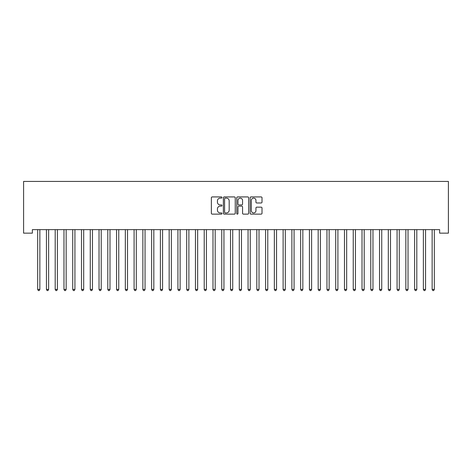 <?xml version="1.0" encoding="UTF-8"?>
<svg xmlns="http://www.w3.org/2000/svg" width="472" height="472" viewBox="0 0 472 472"><rect width="100%" height="100%" fill="white"/><g stroke="black" fill="none" stroke-linecap="round" stroke-linejoin="round"><path stroke-width="0.71" d="M221.976 197.526A0.602 0.602 0 0 0 221.374 196.924L212.229 196.924A0.861 0.861 0 0 0 211.367 197.786L211.367 213.273A0.861 0.861 0 0 0 212.229 214.135L221.374 214.135A0.602 0.602 0 0 0 221.976 213.533A0.602 0.602 0 0 0 221.374 212.931L220.188 212.931A2.755 2.755 0 0 1 217.439 210.176L217.439 208.884A2.755 2.755 0 0 1 220.188 206.134L221.374 206.134A0.602 0.602 0 0 0 221.976 205.526A0.602 0.602 0 0 0 221.374 204.925L220.188 204.925A2.755 2.755 0 0 1 217.439 202.175L217.439 200.883A2.755 2.755 0 0 1 220.188 198.128L221.374 198.128A0.602 0.602 0 0 0 221.976 197.526M261.146 202.989A0.861 0.861 0 0 0 262.007 202.128L262.007 197.786A0.861 0.861 0 0 0 261.146 196.924L250.992 196.924A0.861 0.861 0 0 0 250.13 197.786L250.13 213.273A0.861 0.861 0 0 0 250.992 214.135L261.146 214.135A0.861 0.861 0 0 0 262.007 213.273L262.007 208.022A0.861 0.861 0 0 0 261.146 207.167L256.803 207.167A0.861 0.861 0 0 0 255.942 208.022L255.942 210.63A2.301 2.301 0 0 1 253.641 212.931A2.301 2.301 0 0 1 251.34 210.63L251.34 200.429A2.301 2.301 0 0 1 253.641 198.128A2.301 2.301 0 0 1 255.942 200.429L255.942 202.128A0.861 0.861 0 0 0 256.803 202.989L261.146 202.989M439.633 229.634L32.367 229.634L32.367 233.144L23.6 233.144L23.6 181.425L448.4 181.425L448.4 233.144L439.633 233.144L439.633 229.634M235.245 197.786A0.861 0.861 0 0 0 234.389 196.924L224.235 196.924A0.861 0.861 0 0 0 223.374 197.786L223.374 213.273A0.861 0.861 0 0 0 224.235 214.135L234.389 214.135A0.861 0.861 0 0 0 235.245 213.273L235.245 197.786M237.611 196.924L247.765 196.924A0.861 0.861 0 0 1 248.626 197.786L248.626 213.273A0.861 0.861 0 0 1 247.765 214.135L243.422 214.135A0.861 0.861 0 0 1 242.561 213.273L242.561 206.99A0.861 0.861 0 0 0 241.699 206.134L238.82 206.134A0.861 0.861 0 0 0 237.959 206.99L237.959 213.533A0.602 0.602 0 0 1 237.357 214.135A0.602 0.602 0 0 1 236.755 213.533L236.755 197.786A0.861 0.861 0 0 1 237.611 196.924M225.179 198.128A0.602 0.602 0 0 0 224.578 198.73L224.578 212.329A0.602 0.602 0 0 0 225.179 212.931L226.43 212.931A2.755 2.755 0 0 0 229.18 210.176L229.18 200.883A2.755 2.755 0 0 0 226.43 198.128L225.179 198.128M242.561 200.476A2.301 2.301 0 0 0 240.26 198.175A2.301 2.301 0 0 0 237.959 200.476L237.959 204.069A0.861 0.861 0 0 0 238.82 204.925L241.699 204.925A0.861 0.861 0 0 0 242.561 204.069L242.561 200.476M37.553 229.634L37.607 229.764A0.879 0.879 -179.4 0 1 37.672 230.094L37.672 289.436L39.86 289.436L39.86 230.094A0.879 0.879 -179.4 0 1 39.925 229.764L39.978 229.634M39.86 289.436L39.206 290.575L38.326 290.575L37.672 289.436M46.321 229.634L46.374 229.764A0.879 0.879 -179.4 0 1 46.433 230.094L46.433 289.436L48.628 289.436L48.628 230.094A0.879 0.879 -179.4 0 1 48.693 229.764L48.74 229.634M48.628 289.436L47.967 290.575L47.094 290.575L46.433 289.436M55.088 229.634L55.136 229.764A0.879 0.879 -179.4 0 1 55.2 230.094L55.2 289.436L57.395 289.436L57.395 230.094A0.879 0.879 -179.4 0 1 57.454 229.764L57.507 229.634M57.395 289.436L56.734 290.575L55.861 290.575L55.2 289.436M63.85 229.634L63.903 229.764A0.879 0.879 -179.4 0 1 63.968 230.094L63.968 289.436L66.157 289.436L66.157 230.094A0.879 0.879 -179.4 0 1 66.222 229.764L66.275 229.634M66.157 289.436L65.502 290.575L64.623 290.575L63.968 289.436M72.617 229.634L72.67 229.764A0.879 0.879 -179.4 0 1 72.735 230.094L72.735 289.436L74.924 289.436L74.924 230.094A0.879 0.879 -179.4 0 1 74.989 229.764L75.042 229.634M74.924 289.436L74.269 290.575L73.39 290.575L72.735 289.436M81.385 229.634L81.438 229.764A0.879 0.879 -179.4 0 1 81.497 230.094L81.497 289.436L83.691 289.436L83.691 230.094A0.879 0.879 -179.4 0 1 83.756 229.764L83.804 229.634M83.691 289.436L83.031 290.575L82.157 290.575L81.497 289.436M90.152 229.634L90.199 229.764A0.879 0.879 -179.4 0 1 90.264 230.094L90.264 289.436L92.459 289.436L92.459 230.094A0.879 0.879 -179.4 0 1 92.518 229.764L92.571 229.634M92.459 289.436L91.798 290.575L90.925 290.575L90.264 289.436M98.913 229.634L98.967 229.764A0.879 0.879 -179.4 0 1 99.031 230.094L99.031 289.436L101.22 289.436L101.22 230.094A0.879 0.879 -179.4 0 1 101.285 229.764L101.338 229.634M101.22 289.436L100.565 290.575L99.686 290.575L99.031 289.436M107.681 229.634L107.734 229.764A0.879 0.879 -179.4 0 1 107.799 230.094L107.799 289.436L109.988 289.436L109.988 230.094A0.879 0.879 -179.4 0 1 110.053 229.764L110.106 229.634M109.988 289.436L109.333 290.575L108.454 290.575L107.799 289.436M116.448 229.634L116.501 229.764A0.879 0.879 -179.4 0 1 116.566 230.094L116.566 289.436L118.755 289.436L118.755 230.094A0.879 0.879 -179.4 0 1 118.82 229.764L118.867 229.634M118.755 289.436L118.1 290.575L117.221 290.575L116.566 289.436M125.216 229.634L125.269 229.764A0.879 0.879 -179.4 0 1 125.328 230.094L125.328 289.436L127.523 289.436L127.523 230.094A0.879 0.879 -179.4 0 1 127.582 229.764L127.635 229.634M127.523 289.436L126.862 290.575L125.989 290.575L125.328 289.436M133.983 229.634L134.03 229.764A0.879 0.879 -179.4 0 1 134.095 230.094L134.095 289.436L136.284 289.436L136.284 230.094A0.879 0.879 -179.4 0 1 136.349 229.764L136.402 229.634M136.284 289.436L135.629 290.575L134.75 290.575L134.095 289.436M142.745 229.634L142.798 229.764A0.879 0.879 -179.4 0 1 142.863 230.094L142.863 289.436L145.051 289.436L145.051 230.094A0.879 0.879 -179.4 0 1 145.116 229.764L145.169 229.634M145.051 289.436L144.397 290.575L143.517 290.575L142.863 289.436M151.512 229.634L151.565 229.764A0.879 0.879 -179.4 0 1 151.63 230.094L151.63 289.436L153.819 289.436L153.819 230.094A0.879 0.879 -179.4 0 1 153.884 229.764L153.931 229.634M153.819 289.436L153.164 290.575L152.285 290.575L151.63 289.436M160.279 229.634L160.332 229.764A0.879 0.879 -179.4 0 1 160.392 230.094L160.392 289.436L162.586 289.436L162.586 230.094A0.879 0.879 -179.4 0 1 162.645 229.764L162.698 229.634M162.586 289.436L161.925 290.575L161.052 290.575L160.392 289.436M169.047 229.634L169.094 229.764A0.879 0.879 -179.4 0 1 169.159 230.094L169.159 289.436L171.354 289.436L171.354 230.094A0.879 0.879 -179.4 0 1 171.413 229.764L171.466 229.634M171.354 289.436L170.693 290.575L169.82 290.575L169.159 289.436M177.808 229.634L177.861 229.764A0.879 0.879 -179.4 0 1 177.926 230.094L177.926 289.436L180.115 289.436L180.115 230.094A0.879 0.879 -179.4 0 1 180.18 229.764L180.233 229.634M180.115 289.436L179.46 290.575L178.581 290.575L177.926 289.436M186.576 229.634L186.629 229.764A0.879 0.879 -179.4 0 1 186.694 230.094L186.694 289.436L188.883 289.436L188.883 230.094A0.879 0.879 -179.4 0 1 188.947 229.764L189.001 229.634M188.883 289.436L188.228 290.575L187.349 290.575L186.694 289.436M195.343 229.634L195.396 229.764A0.879 0.879 -179.4 0 1 195.455 230.094L195.455 289.436L197.65 289.436L197.65 230.094A0.879 0.879 -179.4 0 1 197.715 229.764L197.762 229.634M197.65 289.436L196.989 290.575L196.116 290.575L195.455 289.436M204.11 229.634L204.158 229.764A0.879 0.879 -179.4 0 1 204.223 230.094L204.223 289.436L206.417 289.436L206.417 230.094A0.879 0.879 -179.4 0 1 206.476 229.764L206.529 229.634M206.417 289.436L205.757 290.575L204.883 290.575L204.223 289.436M212.872 229.634L212.925 229.764A0.879 0.879 -179.4 0 1 212.99 230.094L212.99 289.436L215.179 289.436L215.179 230.094A0.879 0.879 -179.4 0 1 215.244 229.764L215.297 229.634M215.179 289.436L214.524 290.575L213.645 290.575L212.99 289.436M221.639 229.634L221.692 229.764A0.879 0.879 -179.4 0 1 221.757 230.094L221.757 289.436L223.946 289.436L223.946 230.094A0.879 0.879 -179.4 0 1 224.011 229.764L224.064 229.634M223.946 289.436L223.291 290.575L222.412 290.575L221.757 289.436M230.407 229.634L230.46 229.764A0.879 0.879 -179.4 0 1 230.519 230.094L230.519 289.436L232.714 289.436L232.714 230.094A0.879 0.879 -179.4 0 1 232.779 229.764L232.826 229.634M232.714 289.436L232.053 290.575L231.18 290.575L230.519 289.436M239.174 229.634L239.221 229.764A0.879 0.879 -179.4 0 1 239.286 230.094L239.286 289.436L241.481 289.436L241.481 230.094A0.879 0.879 -179.4 0 1 241.54 229.764L241.593 229.634M241.481 289.436L240.82 290.575L239.947 290.575L239.286 289.436M247.936 229.634L247.989 229.764A0.879 0.879 -179.4 0 1 248.054 230.094L248.054 289.436L250.243 289.436L250.243 230.094A0.879 0.879 -179.4 0 1 250.307 229.764L250.361 229.634M250.243 289.436L249.588 290.575L248.709 290.575L248.054 289.436M256.703 229.634L256.756 229.764A0.879 0.879 -179.4 0 1 256.821 230.094L256.821 289.436L259.01 289.436L259.01 230.094A0.879 0.879 -179.4 0 1 259.075 229.764L259.128 229.634M259.01 289.436L258.355 290.575L257.476 290.575L256.821 289.436M265.47 229.634L265.524 229.764A0.879 0.879 -179.4 0 1 265.583 230.094L265.583 289.436L267.777 289.436L267.777 230.094A0.879 0.879 -179.4 0 1 267.842 229.764L267.889 229.634M267.777 289.436L267.117 290.575L266.243 290.575L265.583 289.436M274.238 229.634L274.285 229.764A0.879 0.879 -179.4 0 1 274.35 230.094L274.35 289.436L276.545 289.436L276.545 230.094A0.879 0.879 -179.4 0 1 276.604 229.764L276.657 229.634M276.545 289.436L275.884 290.575L275.011 290.575L274.35 289.436M282.999 229.634L283.053 229.764A0.879 0.879 -179.4 0 1 283.117 230.094L283.117 289.436L285.306 289.436L285.306 230.094A0.879 0.879 -179.4 0 1 285.371 229.764L285.424 229.634M285.306 289.436L284.651 290.575L283.772 290.575L283.117 289.436M291.767 229.634L291.82 229.764A0.879 0.879 -179.4 0 1 291.885 230.094L291.885 289.436L294.074 289.436L294.074 230.094A0.879 0.879 -179.4 0 1 294.139 229.764L294.192 229.634M294.074 289.436L293.419 290.575L292.54 290.575L291.885 289.436M300.534 229.634L300.587 229.764A0.879 0.879 -179.4 0 1 300.646 230.094L300.646 289.436L302.841 289.436L302.841 230.094A0.879 0.879 -179.4 0 1 302.906 229.764L302.953 229.634M302.841 289.436L302.18 290.575L301.307 290.575L300.646 289.436M309.302 229.634L309.355 229.764A0.879 0.879 -179.4 0 1 309.414 230.094L309.414 289.436L311.608 289.436L311.608 230.094A0.879 0.879 -179.4 0 1 311.667 229.764L311.721 229.634M311.608 289.436L310.948 290.575L310.074 290.575L309.414 289.436M318.069 229.634L318.116 229.764A0.879 0.879 -179.4 0 1 318.181 230.094L318.181 289.436L320.37 289.436L320.37 230.094A0.879 0.879 -179.4 0 1 320.435 229.764L320.488 229.634M320.37 289.436L319.715 290.575L318.836 290.575L318.181 289.436M326.831 229.634L326.884 229.764A0.879 0.879 -179.4 0 1 326.948 230.094L326.948 289.436L329.137 289.436L329.137 230.094A0.879 0.879 -179.4 0 1 329.202 229.764L329.255 229.634M329.137 289.436L328.482 290.575L327.603 290.575L326.948 289.436M335.598 229.634L335.651 229.764A0.879 0.879 -179.4 0 1 335.716 230.094L335.716 289.436L337.905 289.436L337.905 230.094A0.879 0.879 -179.4 0 1 337.97 229.764L338.017 229.634M337.905 289.436L337.25 290.575L336.371 290.575L335.716 289.436M344.365 229.634L344.418 229.764A0.879 0.879 -179.4 0 1 344.477 230.094L344.477 289.436L346.672 289.436L346.672 230.094A0.879 0.879 -179.4 0 1 346.731 229.764L346.784 229.634M346.672 289.436L346.011 290.575L345.138 290.575L344.477 289.436M353.133 229.634L353.18 229.764A0.879 0.879 -179.4 0 1 353.245 230.094L353.245 289.436L355.434 289.436L355.434 230.094A0.879 0.879 -179.4 0 1 355.499 229.764L355.552 229.634M355.434 289.436L354.779 290.575L353.9 290.575L353.245 289.436M361.894 229.634L361.947 229.764A0.879 0.879 -179.4 0 1 362.012 230.094L362.012 289.436L364.201 289.436L364.201 230.094A0.879 0.879 -179.4 0 1 364.266 229.764L364.319 229.634M364.201 289.436L363.546 290.575L362.667 290.575L362.012 289.436M370.662 229.634L370.715 229.764A0.879 0.879 -179.4 0 1 370.78 230.094L370.78 289.436L372.968 289.436L372.968 230.094A0.879 0.879 -179.4 0 1 373.033 229.764L373.087 229.634M372.968 289.436L372.314 290.575L371.434 290.575L370.78 289.436M379.429 229.634L379.482 229.764A0.879 0.879 -179.4 0 1 379.541 230.094L379.541 289.436L381.736 289.436L381.736 230.094A0.879 0.879 -179.4 0 1 381.801 229.764L381.848 229.634M381.736 289.436L381.075 290.575L380.202 290.575L379.541 289.436M388.196 229.634L388.244 229.764A0.879 0.879 -179.4 0 1 388.308 230.094L388.308 289.436L390.503 289.436L390.503 230.094A0.879 0.879 -179.4 0 1 390.562 229.764L390.615 229.634M390.503 289.436L389.842 290.575L388.969 290.575L388.308 289.436M396.958 229.634L397.011 229.764A0.879 0.879 -179.4 0 1 397.076 230.094L397.076 289.436L399.265 289.436L399.265 230.094A0.879 0.879 -179.4 0 1 399.33 229.764L399.383 229.634M399.265 289.436L398.61 290.575L397.731 290.575L397.076 289.436M405.725 229.634L405.778 229.764A0.879 0.879 -179.4 0 1 405.843 230.094L405.843 289.436L408.032 289.436L408.032 230.094A0.879 0.879 -179.4 0 1 408.097 229.764L408.15 229.634M408.032 289.436L407.377 290.575L406.498 290.575L405.843 289.436M414.493 229.634L414.546 229.764A0.879 0.879 -179.4 0 1 414.605 230.094L414.605 289.436L416.8 289.436L416.8 230.094A0.879 0.879 -179.4 0 1 416.864 229.764L416.912 229.634M416.8 289.436L416.139 290.575L415.266 290.575L414.605 289.436M423.26 229.634L423.307 229.764A0.879 0.879 -179.4 0 1 423.372 230.094L423.372 289.436L425.567 289.436L425.567 230.094A0.879 0.879 -179.4 0 1 425.626 229.764L425.679 229.634M425.567 289.436L424.906 290.575L424.033 290.575L423.372 289.436M432.022 229.634L432.075 229.764A0.879 0.879 -179.4 0 1 432.14 230.094L432.14 289.436L434.328 289.436L434.328 230.094A0.879 0.879 -179.4 0 1 434.393 229.764L434.447 229.634M434.328 289.436L433.674 290.575L432.794 290.575L432.14 289.436"/></g></svg>
